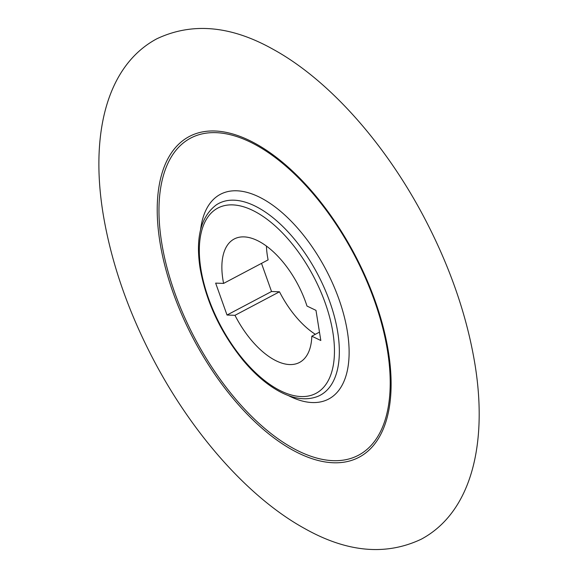 <?xml version="1.0" encoding="UTF-8"?>
<svg xmlns="http://www.w3.org/2000/svg" width="578" height="578" viewBox="0 0 578 578"><rect width="100%" height="100%" fill="white"/><g stroke="black" fill="none" stroke-linecap="round" stroke-linejoin="round"><path stroke-width="0.87" d="M266.429 246.033A69.83 35.02 -117.9 0 0 268.113 259.883L223.599 283.408A69.83 35.02 -117.9 0 1 234.227 238.981A69.83 35.02 -117.9 0 1 306.983 306.051L315.985 310.364L320.812 340.5L311.809 336.186L319.468 332.133M223.599 283.408L215.652 283.119L227.024 315.032L234.979 315.321A69.83 35.02 -117.9 0 0 299.483 362.464A69.83 35.02 -117.9 0 0 311.809 336.186M315.342 334.315A69.83 35.02 62.1 0 1 279.485 291.796L271.537 291.507L261.509 263.38M234.979 315.321L279.485 291.796M161.667 242.55A179.397 89.973 -117.9 0 0 352.45 457.877A179.397 89.973 -117.9 0 0 309.476 189.57A179.397 89.973 -117.9 0 0 161.667 242.55M159.954 242.153A181.449 90.999 -117.9 0 0 352.92 459.944A181.449 90.999 -117.9 0 0 309.454 188.565A181.449 90.999 -117.9 0 0 159.954 242.153M271.537 291.507L227.024 315.032M200.898 269.095A104.842 52.584 -117.9 0 0 312.395 394.933A104.842 52.584 -117.9 0 0 287.273 238.129A104.842 52.584 -117.9 0 0 200.898 269.095M200.588 229.726A115.802 58.075 62.1 0 1 276.501 208.008A115.802 58.075 62.1 0 1 348.888 344.987A115.802 58.075 62.1 0 1 288.176 395.468M216.338 204.865A108.498 54.411 62.1 0 1 317.524 273.943A108.498 54.411 62.1 0 1 317.589 396.465C306.362 400.699 293.732 399.087 279.701 391.624C267.202 384.89 255.108 374.58 243.403 360.679C220.529 332.495 206.086 301.665 200.082 268.192C195.422 237.731 200.841 216.62 216.338 204.865M474.95 364.248C487.89 443.377 471.561 512.267 421.254 539.202C385.858 555.906 347.046 552.38 304.816 528.617C249.414 498.258 193.305 435.09 154.275 361.221C129.169 313.608 112.392 266.09 103.939 218.657C89.547 137.419 105.463 66.311 156.811 38.798C192.214 22.094 231.027 25.62 273.257 49.383C328.658 79.742 384.76 142.911 423.79 216.779C449.821 266.169 466.872 315.328 474.95 364.248"/></g></svg>
